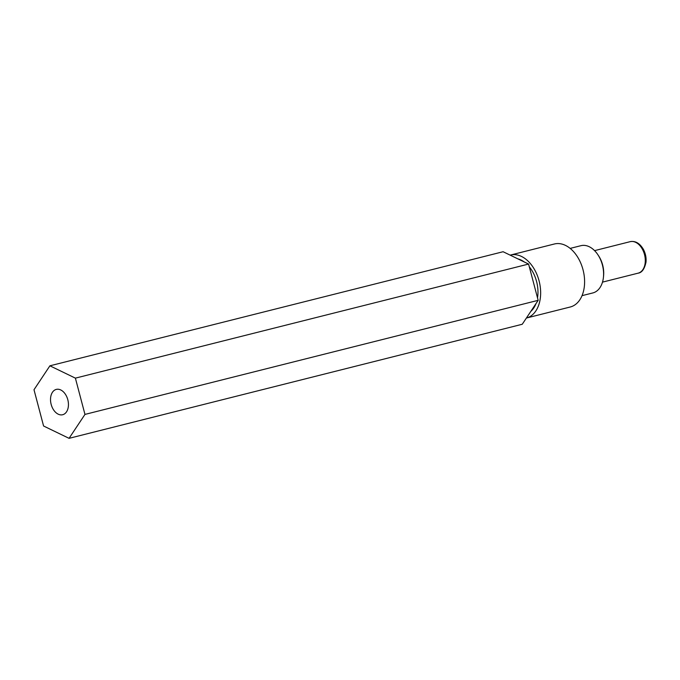 <?xml version="1.0" encoding="UTF-8"?>
<svg xmlns="http://www.w3.org/2000/svg" width="680" height="680" viewBox="0 0 680 680"><rect width="100%" height="100%" fill="white"/><g stroke="black" fill="none" stroke-linecap="round" stroke-linejoin="round"><path stroke-width="1.02" d="M530.842 311.346A28.585 18.904 -104.1 0 0 536.01 303.569M537.514 297.882A28.585 18.904 -104.1 0 0 537.778 295.962A28.585 18.904 -104.1 0 0 529.312 266.806M50.609 397.774A13.056 8.636 75.9 0 1 56.296 389.402A13.056 8.636 75.9 0 1 68.357 406.368A13.056 8.636 75.9 0 1 62.671 414.732A13.056 8.636 75.9 0 1 50.609 397.774M510.425 255.059L554.379 243.993A32.487 21.488 -104.1 0 1 584.375 286.186A32.487 21.488 -104.1 0 1 570.24 307.003L526.388 318.045A32.487 21.488 -104.1 0 0 540.421 297.245A32.487 21.488 -104.1 0 0 510.425 255.059A32.487 21.488 -104.1 0 0 510.144 255.127M582.038 295.655L592.832 292.944A24.37 16.116 -104.1 0 0 603.432 277.329A24.37 16.116 -104.1 0 0 603.466 276.99A24.37 16.116 -104.1 0 0 597.856 254.694A24.37 16.116 -104.1 0 0 580.933 245.684L570.137 248.404M49.904 365.806L34 389.733L43.58 426.003L69.062 438.337L84.966 414.409L75.386 378.139L49.904 365.806L503.106 251.727L528.59 264.061L75.386 378.139M69.062 438.337L522.257 324.258L538.169 300.33L528.59 264.061M524.288 261.978A28.585 18.904 -104.1 0 0 517.913 258.893M538.169 300.33L84.966 414.409M603.466 276.99L603.593 275.697A21.768 14.399 -104.1 0 0 598.578 255.782L597.856 254.694M630.182 241.663C635.29 240.686 639.659 243.185 643.297 249.177C645.507 253.308 646.417 257.644 646 262.174C644.521 269.025 641.886 272.688 638.112 273.164A16.243 10.744 -104.1 0 0 645.184 262.76A16.243 10.744 -104.1 0 0 635.732 242.369A16.243 10.744 -104.1 0 0 630.182 241.663L594.567 250.631M638.112 273.164L602.497 282.132"/></g></svg>

